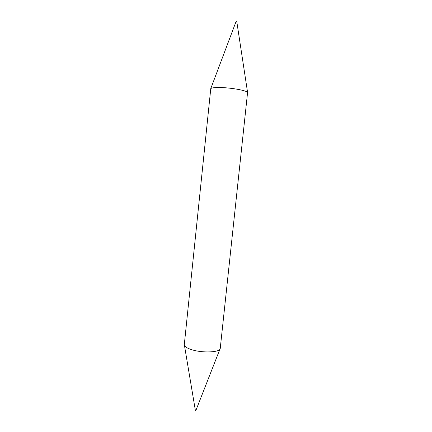 <?xml version="1.0" encoding="UTF-8"?>
<svg xmlns="http://www.w3.org/2000/svg" width="432" height="432" viewBox="0 0 432 432"><rect width="100%" height="100%" fill="white"/><g stroke="black" fill="none" stroke-linecap="round" stroke-linejoin="round"><path stroke-width="0.65" d="M236.812 21.757L236.012 21.676M220.25 348.343L247.585 92.448C246.721 90.428 229.846 87.48 218.921 87.518C214.358 87.512 211.642 87.869 210.778 88.576L184.307 344.569M219.904 349.229L195.955 410.287L195.35 410.346L184.464 345.503M220.244 348.403C220.541 352.355 202.711 353.273 191.705 349.693C186.732 348.095 184.264 346.405 184.302 344.623M236.018 21.654L210.778 88.576M236.806 21.74L247.585 92.448"/></g></svg>

